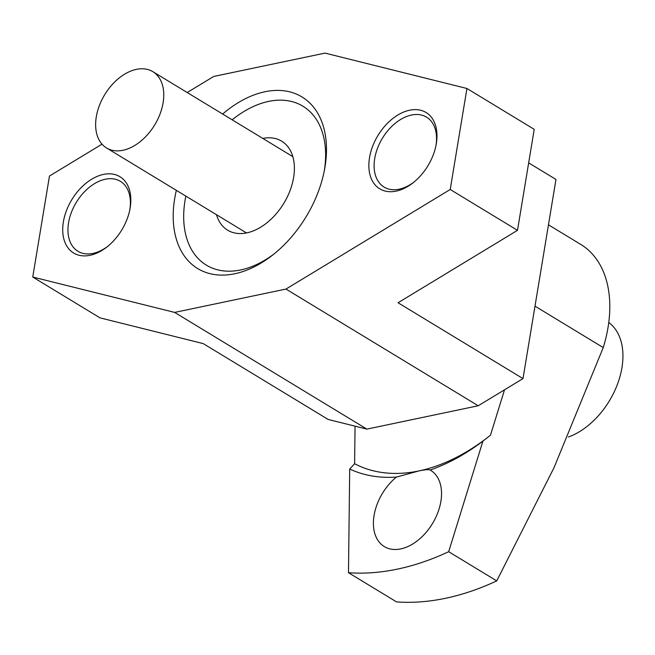 <?xml version="1.0" encoding="UTF-8"?>
<svg xmlns="http://www.w3.org/2000/svg" width="655" height="655" viewBox="0 0 655 655"><rect width="100%" height="100%" fill="white"/><g stroke="black" fill="none" stroke-linecap="round" stroke-linejoin="round"><path stroke-width="0.98" d="M268.599 101.402A92.977 60.874 -58.7 0 0 232.165 119.816A92.977 60.874 121.3 0 1 302.905 106.2A92.977 60.874 -58.7 0 0 268.599 101.402M185.84 196.107A92.977 60.874 -58.7 0 0 206.399 265.152A92.977 60.874 -58.7 0 0 240.704 269.95A92.977 60.874 -58.7 0 0 274.077 253.935A92.977 60.874 121.3 0 1 206.399 265.152A92.977 60.874 121.3 0 1 185.07 200.266A92.977 60.874 121.3 0 1 185.84 196.107M548.456 224.821L580.731 244.413A119.005 77.92 121.3 0 1 603.239 347.584L554.015 467.703L496.736 580.887L448.675 551.707L482.923 441.102L490.456 435.231L504.522 389.815M262.802 138.418A52.064 34.093 121.3 0 1 281.675 141.169A52.064 34.093 121.3 0 1 290.034 190.621A52.064 34.093 121.3 0 1 246.837 232.869A52.064 34.093 121.3 0 1 227.629 230.183A52.064 34.093 121.3 0 1 216.486 214.709M430.13 470.012C428.968 469.332 425.251 469.635 418.979 470.92L396.381 477.086A44.63 29.221 121.3 0 0 384.321 546.597A44.63 29.221 121.3 0 0 400.778 548.898A44.63 29.221 121.3 0 0 437.802 512.693A44.63 29.221 121.3 0 0 430.638 470.306A44.63 29.221 121.3 0 0 430.13 470.012A193.389 126.62 -58.7 0 0 482.923 441.102M355.051 426.159L354.609 463.724L349.704 469.037A193.389 126.62 -58.7 0 0 396.381 477.086M496.736 580.887A297.517 194.797 121.3 0 1 396.537 601.896L348.485 572.716L349.704 469.037M448.675 551.707A297.517 194.797 121.3 0 1 348.485 572.716M324.176 171.422A92.977 60.874 -58.7 0 0 302.905 106.2A92.977 60.874 121.3 0 1 324.233 171.086A92.977 60.874 121.3 0 1 324.176 171.422M354.609 463.724A185.954 121.748 -58.7 0 0 418.979 470.92A185.954 121.748 -58.7 0 0 488.393 436.86M413.78 182.221A40.913 26.781 121.3 0 1 384.092 187.084A40.913 26.781 121.3 0 1 374.709 158.535A40.913 26.781 121.3 0 1 395.718 122.903A40.913 26.781 121.3 0 1 426.552 117.147A40.913 26.781 121.3 0 1 435.935 145.697A40.913 26.781 121.3 0 1 435.927 145.729M436.312 143.658A44.63 29.221 121.3 0 1 436.124 144.73A44.63 29.221 121.3 0 1 412.986 182.86A44.63 29.221 121.3 0 1 369.518 157.667A44.63 29.221 121.3 0 1 409.612 110.212A44.63 29.221 121.3 0 1 436.312 143.658M107.633 246.419A40.913 26.781 121.3 0 1 77.945 251.283A40.913 26.781 121.3 0 1 68.562 222.733A40.913 26.781 121.3 0 1 89.571 187.101A40.913 26.781 121.3 0 1 120.405 181.345A40.913 26.781 121.3 0 1 129.788 209.895A40.913 26.781 121.3 0 1 129.788 209.927M130.173 207.856A44.63 29.221 121.3 0 1 129.985 208.929A44.63 29.221 121.3 0 1 106.839 247.05A44.63 29.221 121.3 0 1 63.379 221.857A44.63 29.221 121.3 0 1 103.465 174.41A44.63 29.221 121.3 0 1 130.173 207.856M222.659 114.044A100.412 65.746 121.3 0 1 299.401 95.491A100.412 65.746 121.3 0 1 324.986 167A100.412 65.746 121.3 0 1 324.561 169.424A100.412 65.746 121.3 0 1 272.488 255.196A100.412 65.746 121.3 0 1 174.697 198.514A100.412 65.746 121.3 0 1 176.342 190.343M528.667 162.882L555.972 179.462L523.001 378.606L478.207 405.764L366.882 429.115L328.18 419.462L203.23 343.605L100.027 317.872L32.75 277.032L49.469 176.031L102.016 144.166M187.207 92.519L213.71 76.455L325.036 53.104L466.941 88.49L450.222 189.492L285.973 289.068L174.648 312.41L32.75 277.032M450.222 189.492L517.499 230.331L534.218 129.33L466.941 88.49M478.207 405.764L285.973 289.068M523.001 378.606L398.052 302.757L517.499 230.331M366.882 429.115L174.648 312.41M123.009 150.265A44.63 29.221 121.3 0 1 106.544 147.964A44.63 29.221 121.3 0 1 99.372 105.578A44.63 29.221 121.3 0 1 136.396 69.373A44.63 29.221 121.3 0 1 152.861 71.673A44.63 29.221 121.3 0 1 160.025 114.06A44.63 29.221 121.3 0 1 123.009 150.265M608.757 322.481A66.941 43.828 121.3 0 1 618.115 382.438A66.941 43.828 121.3 0 1 568.393 437.024M603.239 347.584L534.996 306.147M106.544 147.964L246.501 232.934M152.861 71.673L292.818 156.643"/></g></svg>
